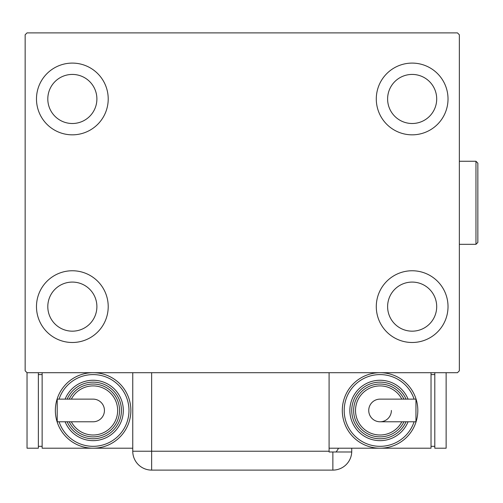 <?xml version="1.0" encoding="UTF-8"?>
<svg xmlns="http://www.w3.org/2000/svg" width="503" height="503" viewBox="0 0 503 503"><rect width="100%" height="100%" fill="white"/><g stroke="black" fill="none" stroke-linecap="round" stroke-linejoin="round"><path stroke-width="0.75" d="M36.48 306.623A35.87 35.87 0 0 1 72.344 270.759A35.87 35.87 0 0 1 108.214 306.623A35.87 35.87 0 0 1 72.344 342.493A35.87 35.87 0 0 1 36.48 306.623M376.288 98.965A35.87 35.87 0 0 1 412.152 63.095A35.87 35.87 0 0 1 448.022 98.965A35.87 35.87 0 0 1 412.152 134.835A35.87 35.87 0 0 1 376.288 98.965M376.288 306.623A35.87 35.87 0 0 1 412.152 270.759A35.87 35.87 0 0 1 448.022 306.623A35.87 35.87 0 0 1 412.152 342.493A35.87 35.87 0 0 1 376.288 306.623M36.48 98.965A35.87 35.87 0 0 1 72.344 63.095A35.87 35.87 0 0 1 108.214 98.965A35.87 35.87 0 0 1 72.344 134.835A35.87 35.87 0 0 1 36.48 98.965M47.804 98.965A24.54 24.54 0 0 1 72.344 74.425A24.54 24.54 0 0 1 96.89 98.965A24.54 24.54 0 0 1 72.344 123.505A24.54 24.54 0 0 1 47.804 98.965M387.612 306.623A24.54 24.54 0 0 1 412.152 282.082A24.54 24.54 0 0 1 436.698 306.623A24.54 24.54 0 0 1 412.152 331.169A24.54 24.54 0 0 1 387.612 306.623M387.612 98.965A24.54 24.54 0 0 1 412.152 74.425A24.54 24.54 0 0 1 436.698 98.965A24.54 24.54 0 0 1 412.152 123.505A24.54 24.54 0 0 1 387.612 98.965M47.804 306.623A24.54 24.54 0 0 1 72.344 282.082A24.54 24.54 0 0 1 96.89 306.623A24.54 24.54 0 0 1 72.344 331.169A24.54 24.54 0 0 1 47.804 306.623M457.46 32.89L27.036 32.89L25.15 34.776L25.15 370.812L27.036 372.698L457.46 372.698L459.352 370.812L459.352 34.776L457.46 32.89M329.088 451.229L329.088 451.99L351.729 451.99A18.881 18.881 0 0 1 332.867 470.11L151.636 470.11A18.881 18.881 0 0 1 132.754 451.229L132.754 372.698L151.636 372.698L151.636 451.229L329.088 451.229L329.088 372.698M351.742 448.211L351.742 451.229L351.742 448.211M336.042 451.99A18.881 18.881 0 0 0 338.494 448.211M332.867 451.99L332.867 470.11A18.881 18.881 0 0 0 351.742 451.229M104.442 410.454A11.33 11.33 0 0 1 93.112 421.784A11.33 11.33 0 0 0 104.442 410.454A11.33 11.33 0 0 0 93.112 399.13A11.33 11.33 0 0 1 104.442 410.454M93.112 399.13L57.216 399.13L57.216 421.784L93.112 421.784M132.754 448.211L93.112 448.211A37.756 37.756 0 0 0 130.868 410.454A37.756 37.756 0 0 1 93.112 448.211A37.756 37.756 0 0 1 55.355 410.454A37.756 37.756 0 0 1 93.112 372.698A37.756 37.756 0 0 1 130.868 410.454A37.756 37.756 0 0 0 93.112 372.698M123.317 410.454A30.205 30.205 0 0 0 65.113 399.13A30.205 30.205 0 0 1 123.317 410.454A30.205 30.205 0 0 1 65.113 421.784M119.544 410.454A26.433 26.433 0 0 0 69.232 399.13A26.433 26.433 0 0 1 119.544 410.454A26.433 26.433 0 0 1 69.232 421.784M93.112 448.211L42.139 448.211L42.139 372.698M38.366 446.324L42.139 446.324M38.366 374.584L42.139 374.584M27.036 372.698L27.036 448.211L38.366 448.211L38.366 372.698M368.737 410.454A11.33 11.33 0 0 1 380.061 399.13A11.33 11.33 0 0 0 368.737 410.454A11.33 11.33 0 0 0 380.061 421.784A11.33 11.33 0 0 0 391.391 410.454M380.061 421.784L415.956 421.784L415.956 399.13L380.061 399.13M329.088 448.211L380.061 448.211A37.756 37.756 0 0 0 417.817 410.454A37.756 37.756 0 0 1 380.061 448.211A37.756 37.756 0 0 1 342.304 410.454A37.756 37.756 0 0 1 380.061 372.698A37.756 37.756 0 0 1 417.817 410.454A37.756 37.756 0 0 0 380.061 372.698M349.855 410.454A30.205 30.205 0 0 0 408.059 421.784A30.205 30.205 0 0 1 349.855 410.454A30.205 30.205 0 0 1 408.059 399.13M403.94 421.784A26.433 26.433 0 0 1 353.634 410.454A26.433 26.433 0 0 1 403.94 399.13M431.033 372.698L431.033 448.211L380.061 448.211M434.806 374.584L431.033 374.584M434.806 446.324L431.033 446.324M434.806 372.698L434.806 448.211L446.136 448.211L446.136 372.698M475.964 161.262L477.85 163.148L477.85 242.44L475.964 244.326L475.964 161.262L459.352 161.262M151.636 470.11L151.636 451.229L132.754 451.229M59.077 421.784A35.87 35.87 0 0 0 128.982 410.454A35.87 35.87 0 0 0 59.077 399.13M67.157 421.784A28.319 28.319 0 0 0 121.43 410.454A28.319 28.319 0 0 0 67.157 399.13M71.338 421.784A24.54 24.54 0 0 0 117.652 410.454A24.54 24.54 0 0 0 71.338 399.13M414.095 399.13A35.87 35.87 0 0 0 344.19 410.454A35.87 35.87 0 0 0 414.095 421.784M406.015 399.13A28.319 28.319 0 0 0 351.742 410.454A28.319 28.319 0 0 0 406.015 421.784M401.834 399.13A24.54 24.54 0 0 0 355.52 410.454A24.54 24.54 0 0 0 401.834 421.784M475.964 244.326L459.352 244.326"/></g></svg>
